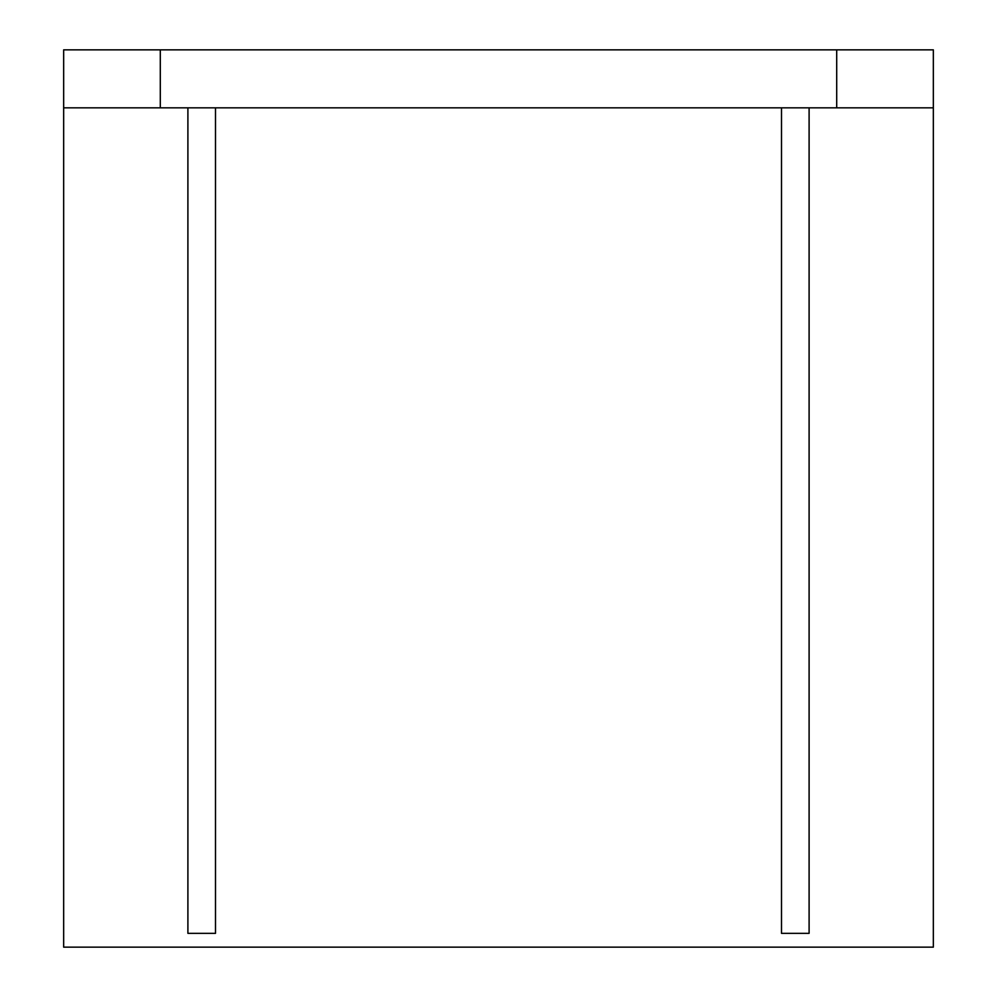 <?xml version="1.0" encoding="UTF-8"?>
<svg xmlns="http://www.w3.org/2000/svg" width="997" height="997" viewBox="0 0 997 997"><rect width="100%" height="100%" fill="white"/><g stroke="black" fill="none" stroke-linecap="round" stroke-linejoin="round"><path stroke-width="1.5" d="M215.502 107.826L215.502 933.342L187.897 933.342L187.897 107.826M809.103 107.826L809.103 933.342L781.498 933.342L781.498 107.826M933.342 947.15L63.658 947.15L63.658 107.826L933.342 107.826L933.342 947.15M933.342 107.826L933.342 49.85L63.658 49.85L63.658 107.826M160.293 49.85L160.293 107.826M836.707 49.85L836.707 107.826"/></g></svg>
